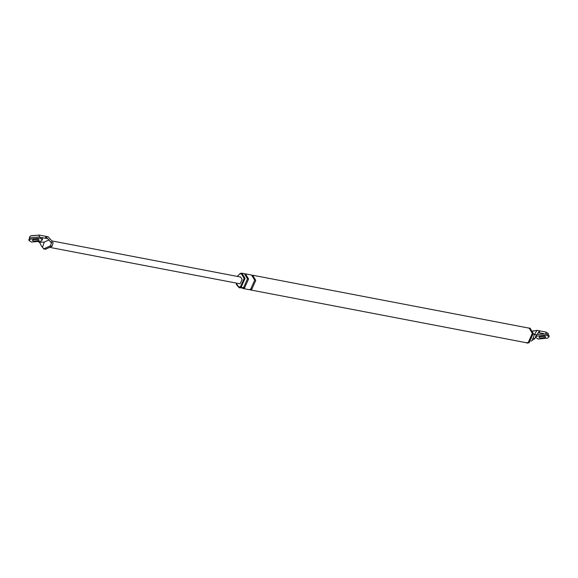<?xml version="1.0" encoding="UTF-8"?>
<svg xmlns="http://www.w3.org/2000/svg" width="578" height="578" viewBox="0 0 578 578"><rect width="100%" height="100%" fill="white"/><g stroke="black" fill="none" stroke-linecap="round" stroke-linejoin="round"><path stroke-width="0.87" d="M51.861 240.867L48.075 236.763L51.861 240.867M52.757 242.247L50.365 241.792L51.485 243.049L50.38 245.874L43.661 248.908L45.568 249.255L52.085 246.199L50.38 245.874M50.365 241.792L45.611 236.294L39.21 235.065L30.706 235.882L29.456 237.052M45.568 249.255L43.863 248.93L41.414 245.99L39.521 242.24L44.26 242.124L49.195 239.812M42.483 247.268L44.26 242.124M48.075 236.763L45.611 236.294L45.734 238.331L41.659 237.551M39.521 242.24L38.329 241.806M45.734 238.331L47.526 238.476M38.3 239.357L32.968 239.646L38.3 239.357M51.89 240.918L240.679 277.057L242.103 279.405L240.238 283.56L239.408 283.682L50.524 247.529M53.169 242.724L52.085 246.199M532.844 331.172L536.998 330.349L534.498 334.46L536.89 334.915L535.951 335.782L534.852 338.607L530.987 341.186M543.667 333.643L539.592 332.863L539.462 330.818L536.998 330.349M539.592 332.863L538.414 332.437L539.462 330.818L545.863 332.047L548.219 333.535M532.222 339.113L533.14 338.282L534.852 338.607M532.916 332.95L534.224 334.806L533.14 338.282M538.414 332.437L536.89 334.915M539.621 336.627L544.953 336.338L539.621 336.627M527.194 343.057L529.065 342.79L533.248 333.434L530.048 328.152L529.253 328.001L532.454 333.282L528.263 342.631L526.399 342.906L527.194 343.057M529.217 328.167L532.345 333.333L528.256 342.472L526.428 342.74L249.848 289.802L251.676 289.535L255.765 280.388L252.637 275.222L529.217 328.167M236.005 283.032L238.779 286.991L240.434 286.753L244.154 278.437L241.315 273.741L239.653 273.986L237.276 276.407M236.366 284.528L239.184 287.757L241.004 287.49L245.101 278.35L241.972 273.184L240.145 273.452M238.779 286.991L240.968 286.854L244.689 278.538L241.842 273.842L241.315 273.741M250.606 289.332L254.703 280.186L251.575 275.02L245.44 273.849L248.569 279.015L244.472 288.155L242.652 288.422L248.778 289.6L250.606 289.332M239.184 287.757L243.403 287.952L247.5 278.806L244.371 273.64L241.972 273.184M31.219 235.665L39.564 235.13M42.447 239.711L42.367 238.432L39.745 236.915L30.302 237.825L28.9 239.256L28.979 240.535L31.602 242.052L41.045 241.142L42.447 239.711L39.824 238.194L30.381 239.104L28.979 240.535M38.379 240.629L39.08 239.913L37.765 239.155L33.047 239.61L32.346 240.325L33.654 241.084L38.379 240.629M535.625 337.371L538.255 339.033L547.698 338.123L549.1 336.692L549.021 335.413L546.398 333.896L538.089 334.373M549.1 336.692L546.477 335.175L537.034 336.078L535.987 336.757M545.032 337.61L545.733 336.895L544.425 336.136L539.7 336.591L538.999 337.306L540.307 338.065L545.032 337.61M39.333 237.11L39.21 235.065M545.993 334.091L545.863 332.047M251.329 288.899L251.676 289.535M244.133 287.519L244.472 288.155M29.449 237.175L29.514 238.281M533.458 330.732L532.519 331.172M548.226 333.412L548.291 334.518M240.947 286.861L242.233 287.656L243.656 287.447"/></g></svg>
